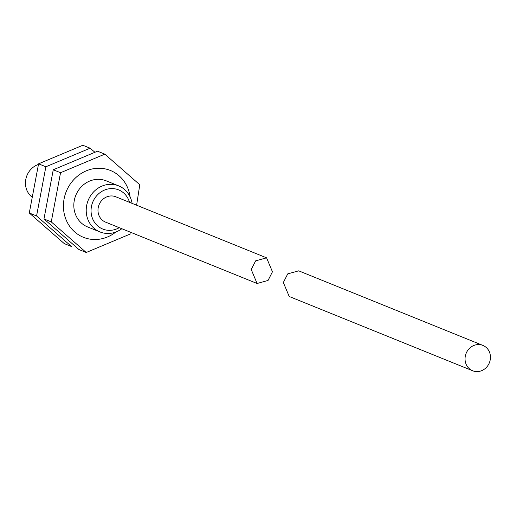 <?xml version="1.0" encoding="UTF-8"?>
<svg xmlns="http://www.w3.org/2000/svg" width="516" height="516" viewBox="0 0 516 516"><rect width="100%" height="100%" fill="white"/><g stroke="black" fill="none" stroke-linecap="round" stroke-linejoin="round"><path stroke-width="0.77" d="M490.2 359.968A13.668 12.539 112 0 0 482.879 345.404A13.668 12.539 112 0 0 465.297 356.188A13.668 12.539 112 0 0 472.617 370.746A13.668 12.539 112 0 0 490.2 359.968M482.879 345.404L298.693 270.835L287.747 273.867L283.342 282.516L289.218 296.494L472.617 370.746M38.429 164.436A18.64 17.099 112 0 0 25.8 179.387A18.64 17.099 112 0 0 31.721 196.835M29.283 212.998L36.572 215.946L71.543 246.551L64.255 243.597L29.283 212.998L38.577 163.824L82.837 145.254L90.126 148.202L94.854 152.207M121.828 228.723A24.852 22.801 -68 0 1 99.981 231.942L87.591 226.93A24.852 22.801 -68 0 1 74.285 200.453A24.852 22.801 -68 0 1 106.244 180.852L118.635 185.863A24.852 22.801 -68 0 1 132.09 203.381M99.981 231.942A24.852 22.801 -68 0 1 86.669 205.465A24.852 22.801 -68 0 1 118.635 185.863M129.51 202.337A21.124 19.376 112 0 0 109.824 188.688A21.124 19.376 112 0 0 91.442 206.542A21.124 19.376 112 0 0 98.646 226.705A21.124 19.376 112 0 0 119.248 227.679M251.221 269.513L255.633 260.864L266.572 257.832L272.448 271.803L268.043 280.452L257.097 283.49L251.221 269.513M257.097 283.49L105.554 222.132A13.668 12.539 -68 0 1 98.234 207.574A13.668 12.539 -68 0 1 115.816 196.79L266.572 257.832M115.874 232.006A36.043 33.056 -68 0 1 90.255 239.172A36.043 33.056 -68 0 1 64.094 198.905A36.043 33.056 -68 0 1 103.587 168.603A36.043 33.056 -68 0 1 130.096 196.88M136.605 205.207L139.778 184.747L104.806 154.149L60.546 172.718L51.258 221.893L86.224 252.492L130.484 233.922M104.806 154.149L97.518 151.194L53.258 169.77L43.97 218.945L78.935 249.544L86.224 252.492M60.546 172.718L53.258 169.77M51.258 221.893L43.97 218.945M38.577 163.824L45.866 166.778L90.126 148.202M36.572 215.946L45.866 166.778"/></g></svg>
